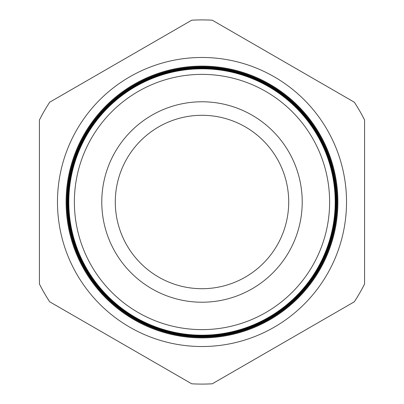 <?xml version="1.0" encoding="UTF-8"?>
<svg xmlns="http://www.w3.org/2000/svg" width="404" height="404" viewBox="0 0 404 404"><rect width="100%" height="100%" fill="white"/><g stroke="black" fill="none" stroke-linecap="round" stroke-linejoin="round"><path stroke-width="0.61" d="M346.526 202A144.526 144.526 0 0 1 202 346.526A144.526 144.526 0 0 1 57.474 202A144.526 144.526 0 0 1 202 57.474A144.526 144.526 0 0 1 346.526 202M335.214 202A133.214 133.214 0 0 1 202 335.214A133.214 133.214 0 0 1 68.786 202A133.214 133.214 0 0 1 202 68.786A133.214 133.214 0 0 1 335.214 202M68.2 202A133.8 133.8 0 0 0 202 335.8A133.8 133.8 0 0 0 335.8 202A133.8 133.8 0 0 0 202 68.2A133.8 133.8 0 0 0 68.2 202M335.886 202A133.886 133.886 0 0 1 202 335.886A133.886 133.886 0 0 1 68.114 202A133.886 133.886 0 0 1 202 68.114A133.886 133.886 0 0 1 335.886 202M67.508 202A134.492 134.492 0 0 0 202 336.492A134.492 134.492 0 0 0 336.492 202A134.492 134.492 0 0 0 202 67.508A134.492 134.492 0 0 0 67.508 202M336.552 202A134.552 134.552 0 0 1 202 336.552A134.552 134.552 0 0 1 67.448 202A134.552 134.552 0 0 1 202 67.448A134.552 134.552 0 0 1 336.552 202M66.817 202A135.183 135.183 0 0 0 202 337.183A135.183 135.183 0 0 0 337.183 202A135.183 135.183 0 0 0 202 66.817A135.183 135.183 0 0 0 66.817 202M337.224 202A135.224 135.224 0 0 1 202 337.224A135.224 135.224 0 0 1 66.776 202A135.224 135.224 0 0 1 202 66.776A135.224 135.224 0 0 1 337.224 202M66.125 202A135.875 135.875 0 0 0 202 337.875A135.875 135.875 0 0 0 337.875 202A135.875 135.875 0 0 0 202 66.125A135.875 135.875 0 0 0 66.125 202M337.896 202A135.896 135.896 0 0 1 202 337.896A135.896 135.896 0 0 1 66.105 202A135.896 135.896 0 0 1 202 66.105A135.896 135.896 0 0 1 337.896 202M74.371 202A127.629 127.629 0 0 0 202 329.629A127.629 127.629 0 0 0 329.629 202A127.629 127.629 0 0 0 202 74.371A127.629 127.629 0 0 0 74.371 202M335.194 202A133.194 133.194 0 0 1 202 335.194A133.194 133.194 0 0 1 68.806 202A133.194 133.194 0 0 1 202 68.806A133.194 133.194 0 0 1 335.194 202M115.292 202A86.709 86.709 0 0 1 202 115.292A86.709 86.709 0 0 1 288.709 202A86.709 86.709 0 0 1 202 288.709A86.709 86.709 0 0 1 115.292 202M101.778 202A100.222 100.222 0 0 1 202 101.778A100.222 100.222 0 0 1 302.222 202A100.222 100.222 0 0 1 202 302.222A100.222 100.222 0 0 1 101.778 202M191.728 20.2A182.088 182.088 0 0 1 212.272 20.2L354.308 102.202A182.088 182.088 0 0 1 364.58 119.998L364.58 284.002A182.088 182.088 0 0 1 354.308 301.798L212.272 383.8A182.088 182.088 0 0 1 191.728 383.8L49.692 301.798A182.088 182.088 0 0 1 39.42 284.002L39.42 119.998A182.088 182.088 0 0 1 49.692 102.202L191.728 20.2"/></g></svg>
